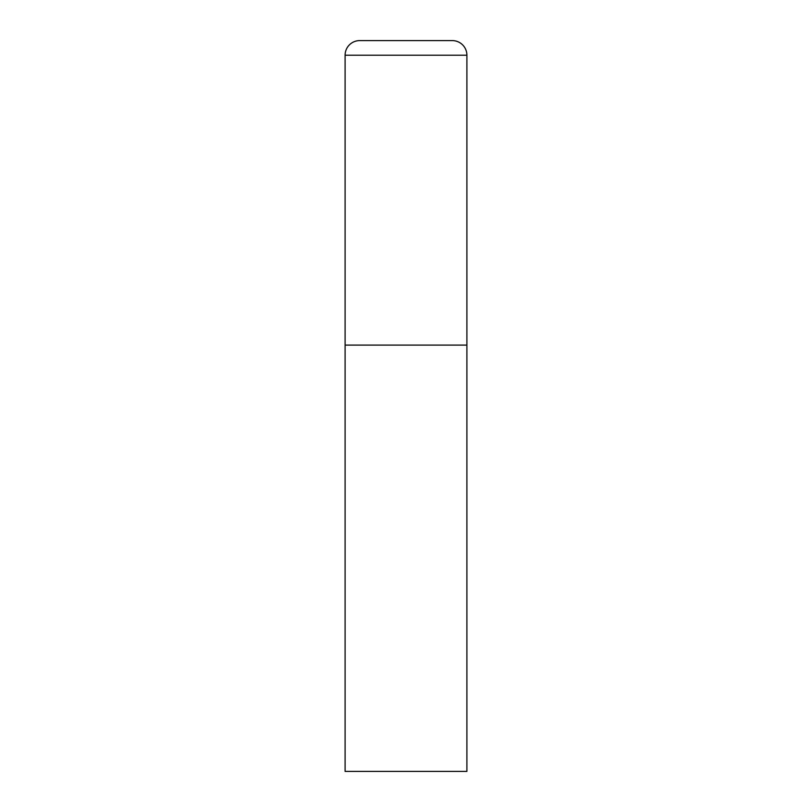 <?xml version="1.0" encoding="UTF-8"?>
<svg xmlns="http://www.w3.org/2000/svg" width="812" height="812" viewBox="0 0 812 812"><rect width="100%" height="100%" fill="white"/><g stroke="black" fill="none" stroke-linecap="round" stroke-linejoin="round"><path stroke-width="1.22" d="M345.1 55.216L345.1 771.4L466.9 771.4L466.9 345.1L345.1 345.1L466.9 345.1L466.9 55.216A14.616 14.616 0 0 0 452.284 40.6L359.716 40.6A14.616 14.616 0 0 0 345.1 55.216L466.9 55.216"/></g></svg>
